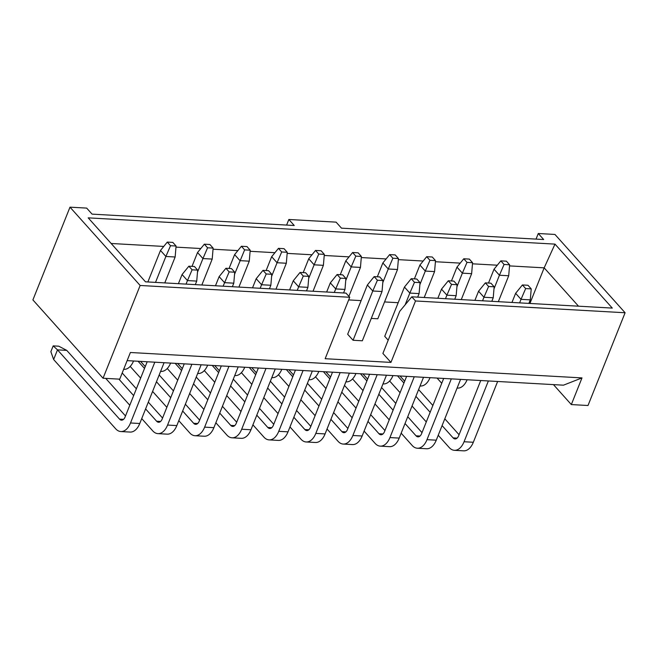 <?xml version="1.0" encoding="UTF-8"?>
<svg xmlns="http://www.w3.org/2000/svg" width="658" height="658" viewBox="0 0 658 658"><rect width="100%" height="100%" fill="white"/><g stroke="black" fill="none" stroke-linecap="round" stroke-linejoin="round"><path stroke-width="0.99" d="M103.051 378.227L119.723 379.164L130.391 352.499L581.993 377.906L571.325 404.571L588.005 405.509L625.1 312.756L415.519 300.969L411.793 296.807L612.294 308.092L554.99 244.118L88.197 217.856L145.5 281.83L346.009 293.106L349.727 297.268L140.146 285.473L69.995 207.163L32.9 299.916L103.051 378.227L140.146 285.473M69.995 207.163L86.675 208.101L92.071 214.13L294.241 225.505L288.846 219.476L336.098 222.141L341.494 228.161L543.673 239.537L538.277 233.508L536.031 239.109M415.519 300.969L390.942 362.41L325.151 358.709L349.727 297.268M127.142 360.633L563.47 385.177L581.993 377.906M411.793 296.807L399.743 311.316L382.898 353.436L390.942 362.41M553.452 384.617L571.325 404.571M538.277 233.508L554.949 234.445L625.1 312.756M578.514 306.192L544.166 267.847L529.92 303.453M554.99 244.118L544.166 267.847L509.539 265.898M497.3 265.207L472.477 263.809M460.238 263.118L435.415 261.728M423.176 261.037L398.353 259.639M386.114 258.948L361.291 257.558M349.053 256.867L324.229 255.469M311.991 254.778L287.168 253.388M274.929 252.697L250.106 251.298M237.867 250.608L213.044 249.218M200.805 248.527L175.982 247.128M163.743 246.437L111.153 243.485M398.18 302.705L384.543 301.932M361.119 300.616L348.674 299.916M286.608 225.069L288.846 219.476M388.195 340.194L384.733 336.328L404.44 287.053L411.234 278.704L414.474 282.315L420.034 282.627L419.097 293.6L409.835 293.081L405.139 304.827M353.066 340.268L362.328 340.786L382.035 291.519L372.773 290.992L353.066 340.268L347.671 334.248L367.378 284.972L374.172 276.615L377.412 280.234L382.972 280.547L382.035 291.519M371.276 318.414L377.807 318.776L397.514 269.509L388.253 268.982L382.791 282.627M238.903 287.085L249.267 261.168L240.006 260.642L234.602 254.621L229.074 268.456M234.602 254.621L241.404 246.265L244.636 249.884L234.544 274.287M201.841 284.996L212.205 259.079L202.944 258.561L197.482 272.206M197.54 252.532L204.342 244.184L207.574 247.795L202.944 258.561L197.54 252.532L192.013 266.367M232.373 286.715L233.787 283.179L224.526 282.652L219.13 276.631L215.47 285.769M219.13 276.631L225.924 268.275L229.165 271.894L223.111 286.197M195.311 284.634L196.726 281.089L187.464 280.571L186.049 284.108M182.069 274.542L188.862 266.194L192.103 269.805L187.464 280.571L182.069 274.542L178.408 283.68M528.867 303.396L530.282 299.859L521.021 299.332L519.606 302.877M515.625 293.312L522.419 284.955L525.66 288.574L521.021 299.332L515.625 293.312L511.965 302.45M491.806 301.315L493.22 297.77L483.959 297.251L482.544 300.788M478.563 291.223L485.357 282.874L488.598 286.485L483.959 297.251L478.563 291.223L474.903 300.361M454.744 299.226L456.159 295.689L446.897 295.162L445.482 298.707M441.502 289.142L448.295 280.785L451.536 284.404L446.897 295.162L441.502 289.142L437.841 298.28M417.682 297.145L419.097 293.6M414.474 282.315L409.835 293.081L404.44 287.053M377.412 280.234L372.773 290.992L367.378 284.972M343.558 292.974L344.973 289.43L335.712 288.911L334.297 292.448M330.316 282.882L337.11 274.534L340.351 278.145L335.712 288.911L330.316 282.882L326.656 292.02M306.496 290.885L307.911 287.349L298.65 286.822L297.235 290.367M293.254 280.801L300.048 272.445L303.289 276.064L298.65 286.822L293.254 280.801L289.594 289.939M269.435 288.804L270.849 285.259L261.588 284.741L260.173 288.278M256.192 278.712L262.986 270.364L266.227 273.975L261.588 284.741L256.192 278.712L252.532 287.85M348.888 296.33L360.452 267.419L351.191 266.901L345.73 280.547M345.787 260.872L352.589 252.524L355.822 256.135L351.191 266.901L345.787 260.872L340.26 274.707M424.213 297.506L434.576 271.589L425.307 271.071L419.853 284.717M419.911 265.042L426.713 256.694L429.945 260.305L425.307 271.071L419.911 265.042L414.384 278.877M164.78 282.915L175.143 256.998L165.882 256.472L155.51 282.389M160.478 250.451L167.28 242.095L170.512 245.714L165.882 256.472L160.478 250.451L147.877 281.961M275.965 289.166L286.329 263.249L277.067 262.731L271.606 276.376M271.664 256.702L278.466 248.354L281.698 251.965L277.067 262.731L271.664 256.702L266.136 270.537M313.027 291.255L323.391 265.339L314.129 264.812L308.668 278.457M308.725 258.791L315.527 250.435L318.76 254.054L314.129 264.812L308.725 258.791L303.198 272.626M461.274 299.596L471.638 273.679L462.368 273.152L456.915 286.798M456.973 267.132L463.775 258.775L467.007 262.394L462.368 273.152L456.973 267.132L451.446 280.966M498.336 301.677L508.7 275.76L499.43 275.241L493.977 288.887M494.035 269.212L500.837 260.864L504.069 264.475L499.43 275.241L494.035 269.212L488.507 283.047M382.849 262.961L389.651 254.605L392.884 258.224L388.253 268.982L382.849 262.961L377.322 276.796M244.636 249.884L250.196 250.196L246.964 246.577L241.404 246.265M250.196 250.196L249.267 261.168M207.574 247.795L213.134 248.107L209.902 244.496L204.342 244.184M213.134 248.107L212.205 259.079M229.165 271.894L234.725 272.206L231.484 268.587L225.924 268.275M234.725 272.206L233.787 283.179M192.103 269.805L197.663 270.117L196.726 281.089M197.663 270.117L194.423 266.506L188.862 266.194M525.66 288.574L531.22 288.887L530.282 299.859M531.22 288.887L527.979 285.268L522.419 284.955M488.598 286.485L494.158 286.798L493.22 297.77M494.158 286.798L490.917 283.187L485.357 282.874M451.536 284.404L457.096 284.717L456.159 295.689M457.096 284.717L453.855 281.098L448.295 280.785M420.034 282.627L416.794 279.017L411.234 278.704M382.972 280.547L379.732 276.928L374.172 276.615M340.351 278.145L345.911 278.457L344.973 289.43M345.911 278.457L342.67 274.847L337.11 274.534M303.289 276.064L308.849 276.376L307.911 287.349M308.849 276.376L305.608 272.757L300.048 272.445M266.227 273.975L271.787 274.287L270.849 285.259M271.787 274.287L268.546 270.677L262.986 270.364M355.822 256.135L361.382 256.447L360.452 267.419M361.382 256.447L358.149 252.836L352.589 252.524M429.945 260.305L435.506 260.617L434.576 271.589M435.506 260.617L432.273 257.007L426.713 256.694M170.512 245.714L176.073 246.026L175.143 256.998M176.073 246.026L172.84 242.407L167.28 242.095M281.698 251.965L287.258 252.277L286.329 263.249M287.258 252.277L284.026 248.666L278.466 248.354M318.76 254.054L324.32 254.366L323.391 265.339M324.32 254.366L321.088 250.747L315.527 250.435M467.007 262.394L472.567 262.707L471.638 273.679M472.567 262.707L469.335 259.087L463.775 258.775M504.069 264.475L509.629 264.787L508.7 275.76M509.629 264.787L506.397 261.177L500.837 260.864M392.884 258.224L398.444 258.536L397.514 269.509M398.444 258.536L395.211 254.917L389.651 254.605M154.819 362.188L130.506 422.979A18.235 10.586 93.2 0 1 120.842 431.549A18.235 10.586 93.2 0 1 115.685 428.802L53.635 359.523L50.863 351.676L53.183 345.878L58.743 346.19L66.762 350.385L57.493 349.867L53.635 359.523M147.186 361.76L125.11 416.958A6.835 3.973 93.2 0 1 121.483 420.166A6.835 3.973 93.2 0 1 119.55 419.138L57.493 349.867L53.183 345.878M120.842 431.549L130.111 432.067A18.235 10.586 -86.8 0 0 139.767 423.497L164.081 362.706M451.314 378.868L427.001 439.659A18.235 10.586 93.2 0 1 417.337 448.23L426.606 448.748A18.235 10.586 -86.8 0 0 436.262 440.177L460.575 379.386M443.681 378.44L421.605 433.638A6.835 3.973 93.2 0 1 417.978 436.846A6.835 3.973 93.2 0 1 416.045 435.818L405.032 423.522M488.376 380.957L464.063 441.74A18.235 10.586 93.2 0 1 454.398 450.311L463.668 450.837A18.235 10.586 -86.8 0 0 473.324 442.266L497.637 381.476M480.743 380.521L458.667 435.719A6.835 3.973 93.2 0 1 455.04 438.935A6.835 3.973 93.2 0 1 453.107 437.899L442.094 425.603M414.252 376.787L389.939 437.57A18.235 10.586 93.2 0 1 380.275 446.14A18.235 10.586 93.2 0 1 375.118 443.393L364.104 431.097M406.619 376.351L384.543 431.549A6.835 3.973 93.2 0 1 380.916 434.765A6.835 3.973 93.2 0 1 378.983 433.729L367.97 421.433M380.275 446.14L389.544 446.667A18.235 10.586 -86.8 0 0 399.2 438.096L423.513 377.305M191.881 364.277L167.568 425.06A18.235 10.586 93.2 0 1 157.904 433.63L167.173 434.157A18.235 10.586 -86.8 0 0 176.829 425.586L201.142 364.795M184.248 363.841L162.172 419.039A6.835 3.973 93.2 0 1 158.545 422.255A6.835 3.973 93.2 0 1 156.612 421.219L145.599 408.922M228.943 366.358L204.63 427.149A18.235 10.586 93.2 0 1 194.965 435.719L204.235 436.238A18.235 10.586 -86.8 0 0 213.891 427.667L238.204 366.876M221.31 365.93L199.234 421.128A6.835 3.973 93.2 0 1 195.607 424.336A6.835 3.973 93.2 0 1 193.674 423.308L182.661 411.011M266.005 368.447L241.692 429.23A18.235 10.586 93.2 0 1 232.027 437.8L241.297 438.327A18.235 10.586 -86.8 0 0 250.953 429.756L275.266 368.965M258.372 368.011L236.296 423.209A6.835 3.973 93.2 0 1 232.669 426.425A6.835 3.973 93.2 0 1 230.736 425.389L219.723 413.092M377.19 374.698L352.877 435.489A18.235 10.586 93.2 0 1 343.213 444.06L352.482 444.578A18.235 10.586 -86.8 0 0 362.139 436.007L386.452 375.216M369.557 374.27L347.482 429.468A6.835 3.973 93.2 0 1 343.854 432.676A6.835 3.973 93.2 0 1 341.921 431.648L330.908 419.352M340.128 372.617L315.815 433.4A18.235 10.586 93.2 0 1 306.151 441.97A18.235 10.586 93.2 0 1 300.994 439.223L289.981 426.927M332.496 372.181L310.42 427.379A6.835 3.973 93.2 0 1 306.793 430.595A6.835 3.973 93.2 0 1 304.86 429.559L293.846 417.262M306.151 441.97L315.421 442.497A18.235 10.586 -86.8 0 0 325.077 433.926L349.39 373.135M303.067 370.528L278.753 431.319A18.235 10.586 93.2 0 1 269.089 439.889L278.359 440.408A18.235 10.586 -86.8 0 0 288.015 431.837L312.328 371.046M295.434 370.1L273.358 425.298A6.835 3.973 93.2 0 1 269.731 428.506A6.835 3.973 93.2 0 1 267.798 427.478L256.784 415.182M123.671 369.311L123.984 369.327A18.235 10.586 -86.8 0 0 133.549 360.995M417.337 448.23A18.235 10.586 93.2 0 1 412.179 445.482L401.166 433.186M420.043 385.983L420.478 386.007A18.235 10.586 -86.8 0 0 430.044 377.676M457.104 388.072L457.54 388.097A18.235 10.586 -86.8 0 0 467.106 379.756M454.398 450.311A18.235 10.586 93.2 0 1 449.241 447.563L438.228 435.267M382.981 383.902L383.417 383.927A18.235 10.586 -86.8 0 0 392.982 375.586M157.904 433.63A18.235 10.586 93.2 0 1 152.746 430.883L141.733 418.587M160.61 371.392L161.046 371.416A18.235 10.586 -86.8 0 0 170.611 363.076M194.965 435.719A18.235 10.586 93.2 0 1 189.808 432.972L178.795 420.676M197.671 373.473L198.107 373.497A18.235 10.586 -86.8 0 0 207.673 365.165M232.027 437.8A18.235 10.586 93.2 0 1 226.87 435.053L215.857 422.757M234.733 375.562L235.169 375.586A18.235 10.586 -86.8 0 0 244.735 367.246M343.213 444.06A18.235 10.586 93.2 0 1 338.056 441.312L327.042 429.016M345.919 381.813L346.355 381.837A18.235 10.586 -86.8 0 0 355.92 373.505M308.857 379.732L309.293 379.756A18.235 10.586 -86.8 0 0 318.859 371.416M271.795 377.643L272.231 377.667A18.235 10.586 -86.8 0 0 281.797 369.335M269.089 439.889A18.235 10.586 93.2 0 1 263.932 437.142L252.919 424.846M125.505 415.963L66.762 350.385M422 432.643L407.746 416.728M395.803 403.395L381.55 387.488M393.081 410.189L378.835 394.274M366.884 380.941L360.452 373.76M389.223 419.845L374.97 403.938M363.019 390.605L352.565 378.926M404.678 381.204L399.998 375.981M441.74 383.285L437.06 378.07M459.062 434.724L444.808 418.817M432.865 405.484L418.611 389.569M430.143 412.27L415.897 396.363M403.946 383.022L397.514 375.841M426.285 421.934L412.031 406.019M400.08 392.686L389.626 381.015M367.616 379.115L362.936 373.9M356.019 408.1L341.773 392.193M329.822 378.852L323.391 371.671M352.162 417.764L337.908 401.849M325.957 388.516L315.503 376.845M384.938 430.554L370.684 414.647M358.742 401.314L344.488 385.399M162.567 418.044L148.313 402.137M136.371 388.804L122.199 372.987M133.648 395.59L118.892 379.115M129.791 405.254L105.708 378.375M145.245 366.605L140.565 361.39M199.629 420.133L185.375 404.218M173.432 390.885L159.178 374.978M170.71 397.679L156.464 381.763M144.513 368.431L138.081 361.25M166.852 407.335L152.598 391.428M140.648 378.095L130.194 366.416M182.307 368.694L177.627 363.471M236.691 422.214L222.437 406.307M210.494 392.974L196.24 377.059M207.772 399.76L193.526 383.853M181.575 370.512L175.143 363.331M203.914 409.424L189.66 393.509M177.709 380.176L167.255 368.505M219.369 370.775L214.689 365.56M347.876 428.473L333.622 412.558M321.68 399.225L307.426 383.318M318.957 406.019L304.712 390.104M292.761 376.771L286.329 369.59M315.1 415.675L300.846 399.768M288.895 386.435L278.441 374.756M330.555 377.034L325.875 371.811M281.895 403.93L267.65 388.023M255.699 374.682L249.267 367.501M278.038 413.594L263.784 397.679M251.833 384.346L241.379 372.675M310.815 426.384L296.561 410.477M284.618 397.144L270.364 381.229M293.493 374.945L288.813 369.73M256.431 372.864L251.751 367.641M273.753 424.303L259.499 408.388M247.556 395.055L233.302 379.148M244.834 401.849L230.588 385.933M218.637 372.601L212.205 365.42M240.976 411.505L226.722 395.598M214.771 382.265L204.317 370.586M139.767 423.497L130.506 422.979M436.262 440.177L427.001 439.659M473.324 442.266L464.063 441.74M399.2 438.096L389.939 437.57M176.829 425.586L167.568 425.06M213.891 427.667L204.63 427.149M250.953 429.756L241.692 429.23M362.139 436.007L352.877 435.489M325.077 433.926L315.815 433.4M288.015 431.837L278.753 431.319M119.55 419.138L123.523 419.36M416.045 435.818L420.018 436.04M453.107 437.899L457.08 438.129M378.983 433.729L382.956 433.959M156.612 421.219L160.585 421.449M193.674 423.308L197.647 423.53M230.736 425.389L234.709 425.619M341.921 431.648L345.894 431.87M304.86 429.559L308.832 429.789M267.798 427.478L271.77 427.7"/></g></svg>
